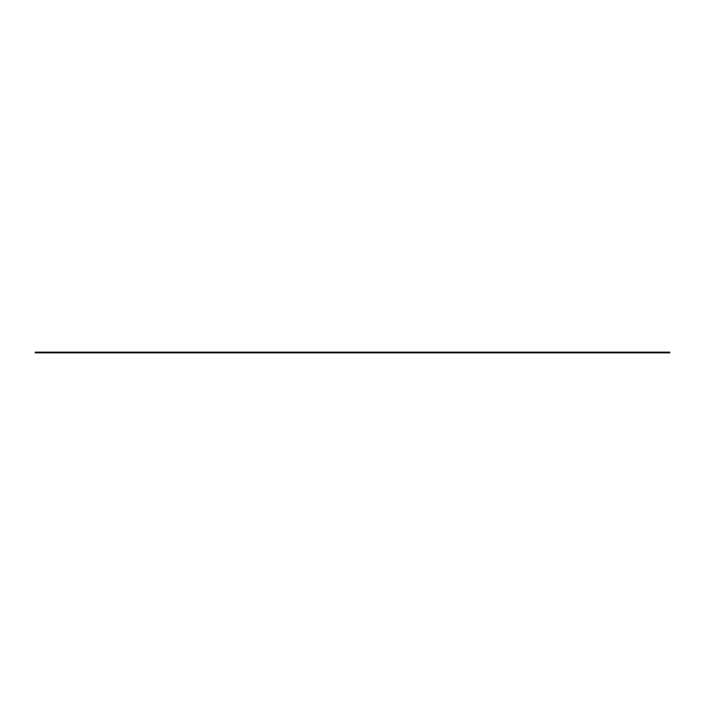 <?xml version="1.0" encoding="UTF-8"?>
<svg xmlns="http://www.w3.org/2000/svg" width="705" height="705" viewBox="0 0 705 705"><rect width="100%" height="100%" fill="white"/><g stroke="black" fill="none" stroke-linecap="round" stroke-linejoin="round"><path stroke-width="0.53" stroke-dasharray="3.52 2.64" d="M35.25 352.852L669.75 352.852L669.75 352.148L35.25 352.148L35.25 352.852"/><path stroke-width="1.06" d="M669.75 352.852L35.25 352.852L35.25 352.148L669.75 352.148L669.75 352.852"/></g></svg>
